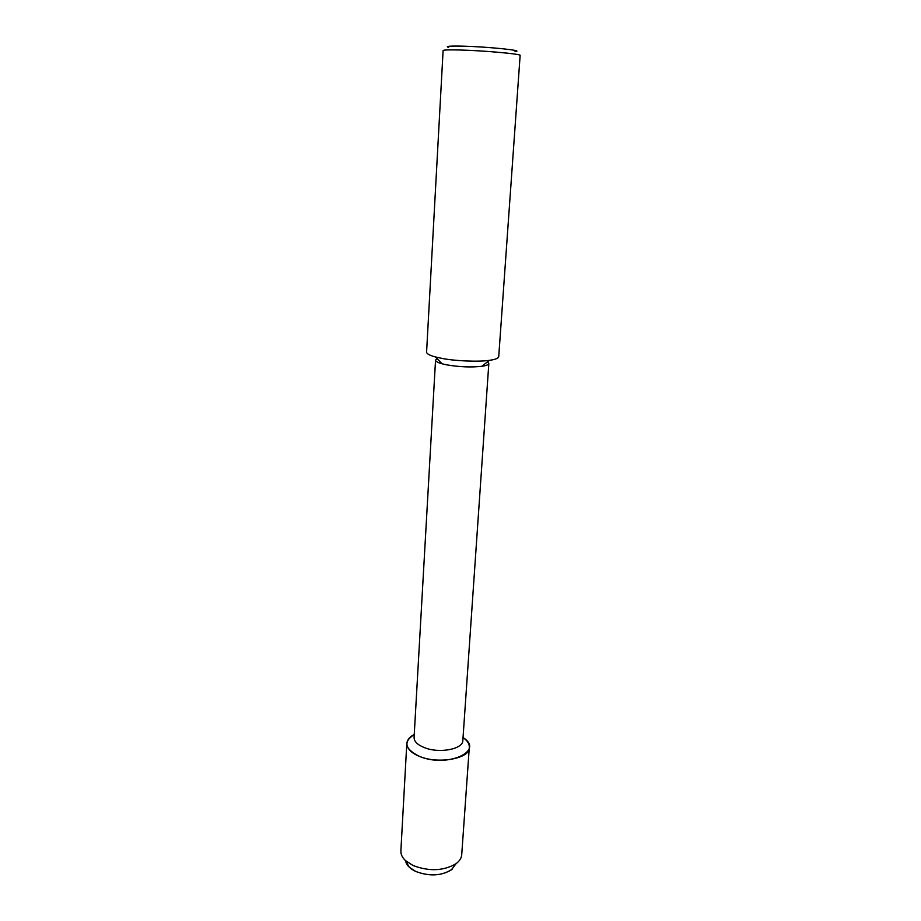 <?xml version="1.0" encoding="UTF-8"?>
<svg xmlns="http://www.w3.org/2000/svg" width="921" height="921" viewBox="0 0 921 921"><rect width="100%" height="100%" fill="white"/><g stroke="black" fill="none" stroke-linecap="round" stroke-linejoin="round"><path stroke-width="1.38" d="M455.768 864.071L451.348 869.873C441.021 875.986 429.14 876.516 415.705 871.45C409.661 868.538 406.288 864.957 405.574 860.686L409.269 867.225L415.705 871.45C429.9 876.688 442.08 875.917 452.246 869.159M462.837 740.507C463.136 749.28 438.857 753.792 424.028 747.484C417.386 744.709 414.07 741.37 414.082 737.445L435.541 360.123L437.049 358.637M463.067 737.64L463.044 737.617C485.171 750.914 447.146 768.264 419.469 756.371C404.722 749.038 402.972 741.762 414.243 734.544C409.787 736.731 407.312 739.69 406.806 743.42L400.877 850.912C400.727 854.262 402.212 857.451 405.355 860.49L409.269 867.225M487.52 361.815L488.832 363.473C488.671 364.704 486.346 365.637 481.844 366.305C471.115 367.491 459.429 367.007 446.789 364.866L442.126 363.807C437.74 362.586 435.552 361.354 435.541 360.123M441.7 358.35L435.38 356.934C429.635 355.391 426.699 353.791 426.584 352.133L443.105 50.563C443.438 49.918 448.953 49.734 459.66 49.999C483.778 50.586 521.781 54.028 520.135 55.41L498.733 356.669C498.296 358.35 495.187 359.57 489.408 360.33C478.678 362.08 454.088 360.94 441.7 358.35M515.023 51.541C525.995 50.678 487.773 46.706 462.146 46.142C449.275 45.889 444.785 46.292 448.665 47.374M463.839 738.182L465.001 739.103C468.006 741.693 469.445 744.444 469.307 747.357C470.677 758.593 438.005 764.453 419.469 756.371C411.365 753.113 407.14 748.796 406.806 743.42M469.307 747.357L461.72 854.746C461.456 858.073 459.567 861.054 456.068 863.679C443.646 870.99 429.324 871.611 413.092 865.533L405.355 860.49M488.832 363.473L462.837 740.519M435.38 356.934L442.126 363.807M489.408 360.33L481.844 366.305M456.079 863.679L451.348 869.873"/></g></svg>
